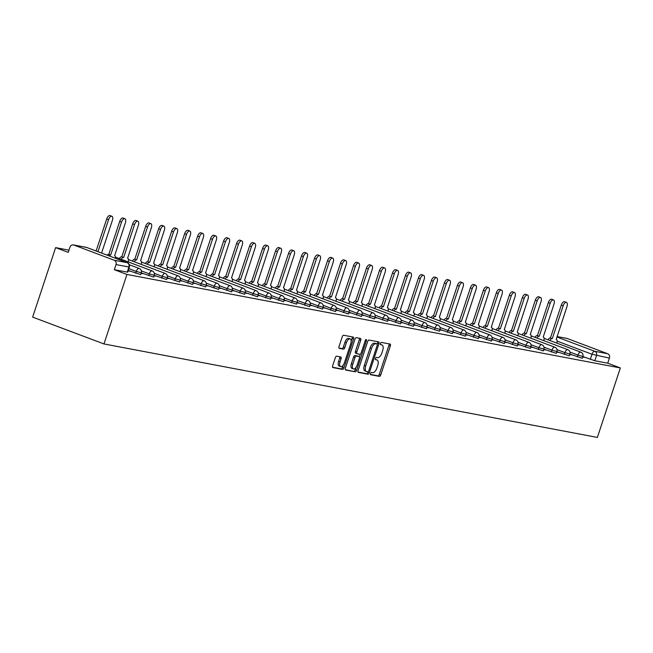 <?xml version="1.0" encoding="UTF-8"?>
<svg xmlns="http://www.w3.org/2000/svg" width="653" height="653" viewBox="0 0 653 653"><rect width="100%" height="100%" fill="white"/><g stroke="black" fill="none" stroke-linecap="round" stroke-linejoin="round"><path stroke-width="0.98" d="M370.504 373.492A1.192 0.58 110.6 0 0 370.659 374.724A1.192 0.58 110.6 0 0 370.708 374.732L379.393 376.381A1.706 0.824 110.6 0 0 380.74 374.92L390.363 345.829A1.706 0.824 110.6 0 0 390.143 344.074A1.706 0.824 110.6 0 0 390.078 344.058L381.393 342.409A1.192 0.58 110.6 0 0 380.454 343.429A1.192 0.58 110.6 0 0 380.601 344.662A1.192 0.58 110.6 0 0 380.65 344.67L381.768 344.882A5.461 2.628 110.6 0 1 381.989 344.947A5.461 2.628 110.6 0 1 382.674 350.555L381.874 352.979A5.461 2.628 110.6 0 1 377.548 357.656L376.422 357.444A1.192 0.58 110.6 0 0 375.483 358.464A1.192 0.58 110.6 0 0 375.63 359.689A1.192 0.58 110.6 0 0 375.679 359.705L376.797 359.917A5.461 2.628 110.6 0 1 377.01 359.974A5.461 2.628 110.6 0 1 377.703 365.582L376.903 368.006A5.461 2.628 110.6 0 1 372.577 372.683L371.451 372.471A1.192 0.58 110.6 0 0 370.504 373.492M336.695 356.179A1.706 0.824 110.6 0 0 335.348 357.648L332.646 365.802A1.706 0.824 110.6 0 0 332.859 367.557A1.706 0.824 110.6 0 0 332.932 367.574L342.572 369.402A1.706 0.824 110.6 0 0 343.927 367.941L353.542 338.85A1.706 0.824 110.6 0 0 353.33 337.095A1.706 0.824 110.6 0 0 353.265 337.079L343.617 335.25A1.706 0.824 110.6 0 0 342.27 336.711L339.005 346.572A1.706 0.824 110.6 0 0 339.225 348.327A1.706 0.824 110.6 0 0 339.291 348.343L343.413 349.126A1.706 0.824 110.6 0 0 344.768 347.665L346.384 342.776A4.563 2.196 110.6 0 1 350.179 338.915A4.563 2.196 110.6 0 1 350.759 343.6L344.425 362.758A4.563 2.196 110.6 0 1 340.629 366.619A4.563 2.196 110.6 0 1 340.05 361.925L341.103 358.734A1.706 0.824 110.6 0 0 340.89 356.987A1.706 0.824 110.6 0 0 340.825 356.962L336.695 356.179M103.966 343.943L126.943 274.456L620.35 367.941L597.373 437.428L103.966 343.943L32.65 317.113L55.627 247.626L68.989 250.156M358.064 370.618A1.706 0.824 110.6 0 0 358.277 372.373A1.706 0.824 110.6 0 0 358.342 372.39L367.99 374.218A1.706 0.824 110.6 0 0 369.337 372.757L378.96 343.666A1.706 0.824 110.6 0 0 378.748 341.911A1.706 0.824 110.6 0 0 378.683 341.894L369.035 340.066A1.706 0.824 110.6 0 0 367.68 341.527L358.064 370.618M355.281 371.81L345.633 369.982A1.706 0.824 110.6 0 1 345.568 369.965A1.706 0.824 110.6 0 1 345.355 368.21L354.979 339.119A1.706 0.824 110.6 0 1 356.326 337.658L360.456 338.442A1.706 0.824 110.6 0 1 360.521 338.458A1.706 0.824 110.6 0 1 360.734 340.213L356.832 352.008A1.706 0.824 110.6 0 0 357.052 353.763A1.706 0.824 110.6 0 0 357.118 353.779L359.852 354.301A1.706 0.824 110.6 0 0 361.207 352.84L365.272 340.556A1.192 0.58 110.6 0 1 366.26 339.544A1.192 0.58 110.6 0 1 366.415 340.776L356.636 370.349A1.706 0.824 110.6 0 1 355.281 371.81L345.282 369.655M126.943 274.456L114.324 269.705L116.014 264.596A3.477 3.036 -79.3 0 0 114.251 260.237L73.887 245.046A3.477 3.036 -79.3 0 0 73.438 244.924A3.477 3.036 -79.3 0 0 69.944 247.267L68.255 252.376L55.627 247.626M620.35 367.941L607.731 363.19L594.818 360.75L582.86 356.554M556.903 337.038L594.744 351.273L607.649 353.722L567.286 338.532L557.05 336.597M607.649 353.722A3.477 3.036 100.7 0 1 609.412 358.089L591.993 354.252L557.131 341.135M607.731 363.19L609.412 358.089M557.058 336.556L566.845 338.409A3.477 3.036 100.7 0 1 567.286 338.532M569.718 354.555L571.383 354.865L569.816 354.277M556.731 352.089L558.397 352.408L556.821 351.812M543.745 349.633L545.402 349.943L543.835 349.355M530.758 347.167L532.415 347.486L530.848 346.89M517.764 344.711L519.429 345.021L517.853 344.433M504.777 342.245L506.442 342.564L504.867 341.968M491.791 339.789L493.448 340.099L491.88 339.511M478.796 337.323L480.461 337.642L478.894 337.046M465.809 334.867L467.475 335.177L465.899 334.589M452.823 332.401L454.488 332.72L452.913 332.124M439.836 329.945L441.493 330.255L439.926 329.667M426.842 327.48L428.507 327.798L426.94 327.202M413.855 325.023L415.52 325.333L413.945 324.745M400.869 322.558L402.534 322.876L400.958 322.28M387.882 320.101L389.539 320.411L387.972 319.823M374.887 317.636L376.552 317.954L374.985 317.358M361.901 315.179L363.566 315.489L361.991 314.901M348.914 312.714L350.579 313.032L349.004 312.436M335.928 310.257L337.585 310.567L336.017 309.979M322.933 307.792L324.598 308.11L323.031 307.514M309.946 305.335L311.612 305.645L310.036 305.057M296.96 302.87L298.617 303.188L297.05 302.592M283.973 300.413L285.63 300.723L284.063 300.135M270.979 297.948L272.644 298.266L271.068 297.67M257.992 295.491L259.657 295.801L258.082 295.213M245.006 293.026L246.663 293.344L245.095 292.748M232.011 290.569L233.676 290.879L232.109 290.291M219.024 288.104L220.69 288.422L219.114 287.826M206.038 285.647L207.703 285.957L206.128 285.369M193.051 283.182L194.708 283.5L193.141 282.904M180.057 280.725L181.722 281.035L180.155 280.447M167.07 278.26L168.735 278.578L167.16 277.982M154.084 275.803L155.749 276.113L154.173 275.525M141.097 273.338L142.754 273.656L141.187 273.06M128.102 270.881L129.767 271.191L128.2 270.603M135.702 273.223L136.297 271.411L141.268 272.815L140.664 274.627L128.257 270.424M148.688 275.68L149.284 273.868L154.255 275.28L153.659 277.092L141.244 272.881M161.675 278.145L162.279 276.333L167.241 277.737L166.646 279.549L154.23 275.346M174.669 280.602L175.265 278.79L180.228 280.202L179.632 282.014L167.225 277.803M187.656 283.067L188.252 281.255L193.223 282.659L192.619 284.471L180.212 280.268M200.642 285.524L201.238 283.712L206.209 285.124L205.613 286.936L193.198 282.725M213.629 287.989L214.233 286.177L219.196 287.581L218.6 289.393L206.185 285.19M226.624 290.446L227.22 288.634L232.19 290.046L231.586 291.858L219.179 287.647M239.61 292.911L240.206 291.099L245.177 292.503L244.573 294.315L232.166 290.112M252.597 295.368L253.201 293.556L258.164 294.968L257.568 296.78L245.153 292.568M265.583 297.833L266.187 296.021L271.15 297.425L270.554 299.237L258.139 295.034M278.578 300.29L279.174 298.478L284.145 299.89L283.541 301.702L271.134 297.49M291.565 302.755L292.16 300.943L297.131 302.347L296.527 304.159L284.12 299.956M304.551 305.212L305.155 303.4L310.118 304.812L309.522 306.624L297.107 302.412M317.538 307.677L318.142 305.865L323.104 307.269L322.509 309.081L310.102 304.878M330.532 310.134L331.128 308.322L336.099 309.734L335.495 311.546L323.088 307.334M343.519 312.599L344.115 310.787L349.086 312.191L348.49 314.003L336.075 309.8M356.505 315.056L357.109 313.244L362.072 314.656L361.476 316.468L349.061 312.256M369.5 317.521L370.096 315.709L375.059 317.113L374.463 318.925L362.056 314.722M382.487 319.978L383.082 318.166L388.053 319.578L387.449 321.39L375.042 317.178M395.473 322.443L396.069 320.631L401.04 322.035L400.444 323.847L388.029 319.644M408.46 324.9L409.064 323.088L414.026 324.5L413.431 326.312L401.015 322.1M421.454 327.365L422.05 325.553L427.021 326.957L426.417 328.769L414.01 324.565M434.441 329.822L435.037 328.018L440.008 329.422L439.404 331.234L426.997 327.022M447.427 332.287L448.023 330.475L452.994 331.879L452.398 333.691L439.983 329.487M460.414 334.744L461.018 332.94L465.981 334.344L465.385 336.156L452.97 331.944M473.409 337.209L474.005 335.397L478.975 336.801L478.371 338.613L465.964 334.409M486.395 339.666L486.991 337.862L491.962 339.266L491.358 341.078L478.951 336.866M499.382 342.131L499.986 340.319L504.949 341.723L504.353 343.535L491.938 339.331M512.368 344.588L512.972 342.784L517.935 344.188L517.339 346L504.924 341.788M525.363 347.053L525.959 345.241L530.93 346.645L530.326 348.457L517.919 344.253M538.35 349.51L538.945 347.706L543.916 349.11L543.32 350.922L530.905 346.71M551.336 351.975L551.94 350.163L556.903 351.567L556.307 353.379L543.892 349.175M564.323 354.432L564.927 352.628L569.889 354.032L569.294 355.844L556.887 351.632M577.317 356.897L577.913 355.085L582.884 356.497L582.28 358.301L569.873 354.097M582.713 357.011L584.37 357.33L582.803 356.734M114.324 269.705L127.678 272.17L129.367 267.061L116.014 264.596M375.785 359.534A5.461 2.628 110.6 0 0 375.589 359.444A5.461 2.628 110.6 0 0 375.402 359.387L376.797 359.917M370.431 374.414L377.965 375.842A1.706 0.824 110.6 0 0 379.311 374.381L388.935 345.29A1.706 0.824 110.6 0 0 389.008 343.853M377.214 344.107L377.532 343.127A1.706 0.824 110.6 0 0 377.605 341.69M357.991 372.063L366.562 373.687A1.706 0.824 110.6 0 0 367.917 372.226L368.072 371.753M367.835 371.786A1.192 0.58 110.6 0 0 368.782 370.765L377.23 345.225A1.192 0.58 110.6 0 0 377.075 344A1.192 0.58 110.6 0 0 377.034 343.984L375.85 343.764A5.461 2.628 110.6 0 0 371.524 348.441L365.745 365.892A5.461 2.628 110.6 0 0 366.439 371.5A5.461 2.628 110.6 0 0 366.651 371.565L367.835 371.786M375.695 343.486A1.192 0.58 110.6 0 0 375.655 343.462A1.192 0.58 110.6 0 0 375.606 343.454L377.034 343.984M365.223 371.026A5.461 2.628 110.6 0 1 365.011 370.969A5.461 2.628 110.6 0 1 364.325 365.362L370.096 347.902A5.461 2.628 110.6 0 1 374.422 343.225L375.606 343.454M356.987 353.738L355.689 353.249A1.706 0.824 110.6 0 1 355.624 353.224A1.706 0.824 110.6 0 1 355.412 351.477L359.313 339.674A1.706 0.824 110.6 0 0 359.379 338.238M360.399 354.114L359.468 356.922M355.999 367.402L355.208 369.818L356.636 370.349M352.783 364.252A4.563 2.196 110.6 0 0 353.363 368.945A4.563 2.196 110.6 0 0 357.158 365.084L359.387 358.334A1.706 0.824 110.6 0 0 359.174 356.587A1.706 0.824 110.6 0 0 359.109 356.562L356.367 356.048A1.706 0.824 110.6 0 0 355.02 357.509L352.783 364.252L351.363 363.721A4.563 2.196 110.6 0 0 351.934 368.406L353.363 368.945M357.811 356.073A1.706 0.824 110.6 0 0 357.746 356.048A1.706 0.824 110.6 0 0 357.681 356.032L359.109 356.562M351.363 363.721L353.591 356.971A1.706 0.824 110.6 0 1 354.946 355.51L357.681 356.032M353.853 371.279A1.706 0.824 110.6 0 0 355.208 369.818M340.629 366.619L339.201 366.08A4.563 2.196 110.6 0 1 338.621 361.395L339.682 358.203A1.706 0.824 110.6 0 0 339.748 356.758M350.179 338.915L348.751 338.376A4.563 2.196 110.6 0 0 344.955 342.237L346.384 342.776M338.931 348.008L341.992 348.588A1.706 0.824 110.6 0 0 343.339 347.127L344.955 342.237M351.183 341.144L352.122 338.311A1.706 0.824 110.6 0 0 352.187 336.875M332.573 367.247L341.144 368.872A1.706 0.824 110.6 0 0 342.499 367.41L343.266 365.076M548.038 339.821A3.477 1.673 -69.4 0 1 550.291 338.001L552.152 338.695A3.477 1.673 110.6 0 0 549.891 340.515M556.797 343.111L556.805 343.078A3.477 1.673 110.6 0 0 556.364 339.503A3.477 1.673 110.6 0 0 556.225 339.47L566.992 306.51A4 1.926 110.6 0 0 566.486 302.404A4 1.926 110.6 0 0 563.164 305.784L552.275 338.719M550.422 338.025L561.311 305.09A4 1.926 -69.4 0 1 564.633 301.71L566.486 302.404M535.052 337.356A3.477 1.673 -69.4 0 1 537.305 335.536L539.158 336.238A3.477 1.673 110.6 0 0 536.905 338.058M543.802 340.654L543.818 340.613A3.477 1.673 110.6 0 0 543.378 337.046A3.477 1.673 110.6 0 0 543.239 337.005L554.005 304.053A4 1.926 110.6 0 0 553.499 299.947A4 1.926 110.6 0 0 550.177 303.327L539.288 336.254M537.435 335.56L548.324 302.625A4 1.926 -69.4 0 1 551.646 299.245L553.499 299.947M522.065 334.899A3.477 1.673 -69.4 0 1 524.318 333.079L526.171 333.773A3.477 1.673 110.6 0 0 523.918 335.593M530.816 338.189L530.832 338.156A3.477 1.673 110.6 0 0 530.391 334.581A3.477 1.673 110.6 0 0 530.252 334.548L541.019 301.588A4 1.926 110.6 0 0 540.513 297.482A4 1.926 110.6 0 0 537.19 300.862L526.294 333.797M524.441 333.103L535.338 300.168A4 1.926 -69.4 0 1 538.66 296.789L540.513 297.482M509.071 332.434A3.477 1.673 -69.4 0 1 511.332 330.614L513.185 331.316A3.477 1.673 110.6 0 0 510.932 333.136M517.829 335.732L517.837 335.691A3.477 1.673 110.6 0 0 517.396 332.124A3.477 1.673 110.6 0 0 517.266 332.083L528.032 299.131A4 1.926 110.6 0 0 527.526 295.025A4 1.926 110.6 0 0 524.196 298.405L513.307 331.332M511.454 330.638L522.343 297.703A4 1.926 -69.4 0 1 525.665 294.323L527.526 295.025M496.084 329.977A3.477 1.673 -69.4 0 1 498.337 328.157L500.198 328.851A3.477 1.673 110.6 0 0 497.937 330.671M504.842 333.267L504.851 333.234A3.477 1.673 110.6 0 0 504.41 329.659A3.477 1.673 110.6 0 0 504.271 329.626L515.037 296.666A4 1.926 110.6 0 0 514.531 292.56A4 1.926 110.6 0 0 511.209 295.94L500.32 328.875M498.468 328.181L509.356 295.246A4 1.926 -69.4 0 1 512.678 291.867L514.531 292.56M483.098 327.512A3.477 1.673 -69.4 0 1 485.35 325.692L487.203 326.394A3.477 1.673 110.6 0 0 484.95 328.214M491.848 330.81L491.864 330.769A3.477 1.673 110.6 0 0 491.423 327.202A3.477 1.673 110.6 0 0 491.285 327.161L502.051 294.209A4 1.926 110.6 0 0 501.545 290.103A4 1.926 110.6 0 0 498.223 293.483L487.334 326.41M485.473 325.716L496.37 292.781A4 1.926 -69.4 0 1 499.692 289.401L501.545 290.103M470.111 325.055A3.477 1.673 -69.4 0 1 472.364 323.235L474.217 323.929A3.477 1.673 110.6 0 0 471.964 325.749M478.861 328.345L478.869 328.312A3.477 1.673 110.6 0 0 478.429 324.737A3.477 1.673 110.6 0 0 478.298 324.704L489.064 291.744A4 1.926 110.6 0 0 488.558 287.638A4 1.926 110.6 0 0 485.236 291.018L474.339 323.953M472.486 323.251L483.375 290.324A4 1.926 -69.4 0 1 486.705 286.945L488.558 287.638M457.116 322.59A3.477 1.673 -69.4 0 1 459.377 320.77L461.23 321.472A3.477 1.673 110.6 0 0 458.969 323.292M465.875 325.888L465.883 325.847A3.477 1.673 110.6 0 0 465.442 322.28A3.477 1.673 110.6 0 0 465.311 322.239L476.078 289.287A4 1.926 110.6 0 0 475.572 285.181A4 1.926 110.6 0 0 472.241 288.561L461.353 321.488M459.5 320.794L470.389 287.859A4 1.926 -69.4 0 1 473.711 284.479L475.572 285.181M444.13 320.133A3.477 1.673 -69.4 0 1 446.383 318.313L448.244 319.007A3.477 1.673 110.6 0 0 445.983 320.827M452.88 323.423L452.896 323.39A3.477 1.673 110.6 0 0 452.456 319.815A3.477 1.673 110.6 0 0 452.317 319.782L463.083 286.822A4 1.926 110.6 0 0 462.577 282.716A4 1.926 110.6 0 0 459.255 286.096L448.366 319.031M446.513 318.329L457.402 285.402A4 1.926 -69.4 0 1 460.724 282.023L462.577 282.716M431.143 317.668A3.477 1.673 -69.4 0 1 433.396 315.848L435.249 316.55A3.477 1.673 110.6 0 0 432.996 318.37M439.893 320.966L439.91 320.925A3.477 1.673 110.6 0 0 439.469 317.358A3.477 1.673 110.6 0 0 439.33 317.317L450.097 284.365A4 1.926 110.6 0 0 449.59 280.259A4 1.926 110.6 0 0 446.268 283.639L435.38 316.566M433.519 315.872L444.415 282.937A4 1.926 -69.4 0 1 447.738 279.557L449.59 280.259M418.157 315.211A3.477 1.673 -69.4 0 1 420.41 313.391L422.262 314.085A3.477 1.673 110.6 0 0 420.01 315.905M426.907 318.501L426.915 318.468A3.477 1.673 110.6 0 0 426.474 314.893A3.477 1.673 110.6 0 0 426.344 314.86L437.11 281.9A4 1.926 110.6 0 0 436.604 277.794A4 1.926 110.6 0 0 433.282 281.174L422.385 314.109M420.532 313.407L431.421 280.48A4 1.926 -69.4 0 1 434.751 277.101L436.604 277.794M405.162 312.746A3.477 1.673 -69.4 0 1 407.423 310.926L409.276 311.628A3.477 1.673 110.6 0 0 407.015 313.448M413.92 316.044L413.929 316.003A3.477 1.673 110.6 0 0 413.488 312.436A3.477 1.673 110.6 0 0 413.357 312.395L424.124 279.443A4 1.926 110.6 0 0 423.609 275.337A4 1.926 110.6 0 0 420.287 278.717L409.398 311.644M407.545 310.95L418.434 278.015A4 1.926 -69.4 0 1 421.756 274.635L423.609 275.337M392.175 310.289A3.477 1.673 -69.4 0 1 394.428 308.469L396.281 309.163A3.477 1.673 110.6 0 0 394.028 310.983M400.926 313.579L400.942 313.546A3.477 1.673 110.6 0 0 400.501 309.971A3.477 1.673 110.6 0 0 400.362 309.938L411.129 276.978A4 1.926 110.6 0 0 410.623 272.872A4 1.926 110.6 0 0 407.301 276.252L396.412 309.187M394.559 308.485L405.448 275.558A4 1.926 -69.4 0 1 408.77 272.179L410.623 272.872M379.189 307.824A3.477 1.673 -69.4 0 1 381.442 306.004L383.295 306.706A3.477 1.673 110.6 0 0 381.042 308.526M387.939 311.122L387.955 311.081A3.477 1.673 110.6 0 0 387.515 307.514A3.477 1.673 110.6 0 0 387.376 307.473L398.142 274.521A4 1.926 110.6 0 0 397.636 270.415A4 1.926 110.6 0 0 394.314 273.795L383.417 306.722M381.564 306.028L392.461 273.093A4 1.926 -69.4 0 1 395.783 269.713L397.636 270.415M366.194 305.367A3.477 1.673 -69.4 0 1 368.455 303.547L370.308 304.241A3.477 1.673 110.6 0 0 368.055 306.061M374.953 308.657L374.961 308.624A3.477 1.673 110.6 0 0 374.52 305.049A3.477 1.673 110.6 0 0 374.389 305.016L385.156 272.056A4 1.926 110.6 0 0 384.65 267.95A4 1.926 110.6 0 0 381.328 271.33L370.431 304.265M368.578 303.563L379.466 270.636A4 1.926 -69.4 0 1 382.797 267.257L384.65 267.95M353.208 302.902A3.477 1.673 -69.4 0 1 355.469 301.082L357.322 301.784A3.477 1.673 110.6 0 0 355.061 303.604M361.966 306.2L361.974 306.159A3.477 1.673 110.6 0 0 361.533 302.592A3.477 1.673 110.6 0 0 361.395 302.551L372.161 269.599A4 1.926 110.6 0 0 371.655 265.493A4 1.926 110.6 0 0 368.333 268.873L357.444 301.8M355.591 301.106L366.48 268.171A4 1.926 -69.4 0 1 369.802 264.791L371.655 265.493M340.221 300.445A3.477 1.673 -69.4 0 1 342.474 298.625L344.327 299.319A3.477 1.673 110.6 0 0 342.074 301.139M348.971 303.735L348.988 303.702A3.477 1.673 110.6 0 0 348.547 300.127A3.477 1.673 110.6 0 0 348.408 300.094L359.174 267.134A4 1.926 110.6 0 0 358.668 263.028A4 1.926 110.6 0 0 355.346 266.408L344.458 299.343M342.605 298.641L353.493 265.714A4 1.926 -69.4 0 1 356.816 262.335L358.668 263.028M327.235 297.98A3.477 1.673 -69.4 0 1 329.487 296.16L331.34 296.854A3.477 1.673 110.6 0 0 329.088 298.682M335.985 301.278L336.001 301.237A3.477 1.673 110.6 0 0 335.56 297.67A3.477 1.673 110.6 0 0 335.422 297.629L346.188 264.677A4 1.926 110.6 0 0 345.682 260.571A4 1.926 110.6 0 0 342.36 263.951L331.463 296.878M329.61 296.184L340.507 263.249A4 1.926 -69.4 0 1 343.829 259.87L345.682 260.571M314.24 295.523A3.477 1.673 -69.4 0 1 316.501 293.703L318.354 294.397A3.477 1.673 110.6 0 0 316.101 296.217M322.998 298.813L323.006 298.78A3.477 1.673 110.6 0 0 322.566 295.205A3.477 1.673 110.6 0 0 322.435 295.172L333.201 262.212A4 1.926 110.6 0 0 332.695 258.106A4 1.926 110.6 0 0 329.365 261.486L318.476 294.421M316.623 293.719L327.512 260.792A4 1.926 -69.4 0 1 330.834 257.413L332.695 258.106M301.253 293.058A3.477 1.673 -69.4 0 1 303.506 291.238L305.367 291.932A3.477 1.673 110.6 0 0 303.106 293.76M310.012 296.356L310.02 296.315A3.477 1.673 110.6 0 0 309.579 292.748A3.477 1.673 110.6 0 0 309.44 292.707L320.207 259.755A4 1.926 110.6 0 0 319.701 255.649A4 1.926 110.6 0 0 316.379 259.029L305.49 291.956M303.637 291.262L314.526 258.327A4 1.926 -69.4 0 1 317.848 254.948L319.701 255.649M288.267 290.601A3.477 1.673 -69.4 0 1 290.52 288.781L292.373 289.475A3.477 1.673 110.6 0 0 290.12 291.295M297.017 293.891L297.033 293.858A3.477 1.673 110.6 0 0 296.593 290.283A3.477 1.673 110.6 0 0 296.454 290.25L307.22 257.29A4 1.926 110.6 0 0 306.714 253.184A4 1.926 110.6 0 0 303.392 256.564L292.503 289.499M290.642 288.797L301.539 255.87A4 1.926 -69.4 0 1 304.861 252.491L306.714 253.184M275.28 288.136A3.477 1.673 -69.4 0 1 277.533 286.316L279.386 287.01A3.477 1.673 110.6 0 0 277.133 288.838M284.031 291.434L284.039 291.393A3.477 1.673 110.6 0 0 283.606 287.826A3.477 1.673 110.6 0 0 283.467 287.785L294.234 254.833A4 1.926 110.6 0 0 293.728 250.728A4 1.926 110.6 0 0 290.405 254.107L279.508 287.034M277.656 286.341L288.553 253.405A4 1.926 -69.4 0 1 291.875 250.026L293.728 250.728M262.286 285.679A3.477 1.673 -69.4 0 1 264.547 283.859L266.4 284.553A3.477 1.673 110.6 0 0 264.147 286.373M271.044 288.969L271.052 288.936A3.477 1.673 110.6 0 0 270.611 285.361A3.477 1.673 110.6 0 0 270.481 285.328L281.247 252.368A4 1.926 110.6 0 0 280.741 248.262A4 1.926 110.6 0 0 277.411 251.642L266.522 284.577M264.669 283.875L275.558 250.948A4 1.926 -69.4 0 1 278.88 247.569L280.741 248.262M249.299 283.214A3.477 1.673 -69.4 0 1 251.552 281.394L253.413 282.088A3.477 1.673 110.6 0 0 251.152 283.916M258.057 286.512L258.066 286.471A3.477 1.673 110.6 0 0 257.625 282.904A3.477 1.673 110.6 0 0 257.486 282.863L268.252 249.911A4 1.926 110.6 0 0 267.746 245.806A4 1.926 110.6 0 0 264.424 249.185L253.535 282.112M251.683 281.419L262.571 248.483A4 1.926 -69.4 0 1 265.893 245.104L267.746 245.806M236.313 280.757A3.477 1.673 -69.4 0 1 238.565 278.937L240.418 279.631A3.477 1.673 110.6 0 0 238.165 281.451M245.063 284.047L245.079 284.014A3.477 1.673 110.6 0 0 244.638 280.439A3.477 1.673 110.6 0 0 244.5 280.406L255.266 247.446A4 1.926 110.6 0 0 254.76 243.34A4 1.926 110.6 0 0 251.438 246.72L240.549 279.655M238.688 278.953L249.585 246.026A4 1.926 -69.4 0 1 252.907 242.647L254.76 243.34M223.326 278.292A3.477 1.673 -69.4 0 1 225.579 276.472L227.432 277.166A3.477 1.673 110.6 0 0 225.179 278.994M232.076 281.59L232.084 281.549A3.477 1.673 110.6 0 0 231.644 277.982A3.477 1.673 110.6 0 0 231.513 277.941L242.279 244.989A4 1.926 110.6 0 0 241.773 240.884A4 1.926 110.6 0 0 238.451 244.263L227.554 277.19M225.701 276.497L236.59 243.561A4 1.926 -69.4 0 1 239.92 240.182L241.773 240.884M210.331 275.835A3.477 1.673 -69.4 0 1 212.592 274.007L214.445 274.709A3.477 1.673 110.6 0 0 212.184 276.529M219.09 279.125L219.098 279.092A3.477 1.673 110.6 0 0 218.657 275.517A3.477 1.673 110.6 0 0 218.526 275.484L229.293 242.524A4 1.926 110.6 0 0 228.787 238.418A4 1.926 110.6 0 0 225.456 241.798L214.568 274.733M212.715 274.031L223.604 241.104A4 1.926 -69.4 0 1 226.926 237.725L228.787 238.418M197.345 273.37A3.477 1.673 -69.4 0 1 199.598 271.55L201.451 272.244A3.477 1.673 110.6 0 0 199.198 274.072M206.095 276.668L206.111 276.627A3.477 1.673 110.6 0 0 205.671 273.06A3.477 1.673 110.6 0 0 205.532 273.019L216.298 240.067A4 1.926 110.6 0 0 215.792 235.962A4 1.926 110.6 0 0 212.47 239.341L201.581 272.268M199.728 271.575L210.617 238.639A4 1.926 -69.4 0 1 213.939 235.26L215.792 235.962M184.358 270.913A3.477 1.673 -69.4 0 1 186.611 269.085L188.464 269.787A3.477 1.673 110.6 0 0 186.211 271.607M193.108 274.203L193.125 274.17A3.477 1.673 110.6 0 0 192.684 270.595A3.477 1.673 110.6 0 0 192.545 270.562L203.312 237.602A4 1.926 110.6 0 0 202.805 233.496A4 1.926 110.6 0 0 199.483 236.876L188.595 269.811M186.734 269.109L197.63 236.182A4 1.926 -69.4 0 1 200.953 232.803L202.805 233.496M171.372 268.448A3.477 1.673 -69.4 0 1 173.625 266.628L175.477 267.322A3.477 1.673 110.6 0 0 173.225 269.15M180.122 271.746L180.13 271.705A3.477 1.673 110.6 0 0 179.689 268.138A3.477 1.673 110.6 0 0 179.559 268.097L190.325 235.145A4 1.926 110.6 0 0 189.819 231.04A4 1.926 110.6 0 0 186.497 234.419L175.6 267.346M173.747 266.653L184.636 233.717A4 1.926 -69.4 0 1 187.966 230.338L189.819 231.04M158.377 265.991A3.477 1.673 -69.4 0 1 160.638 264.163L162.491 264.865A3.477 1.673 110.6 0 0 160.23 266.685M167.135 269.281L167.144 269.248A3.477 1.673 110.6 0 0 166.703 265.673A3.477 1.673 110.6 0 0 166.572 265.64L177.338 232.68A4 1.926 110.6 0 0 176.824 228.574A4 1.926 110.6 0 0 173.502 231.954L162.613 264.889M160.76 264.187L171.649 231.26A4 1.926 -69.4 0 1 174.971 227.881L176.824 228.574M145.39 263.526A3.477 1.673 -69.4 0 1 147.643 261.706L149.496 262.4A3.477 1.673 110.6 0 0 147.243 264.228M154.141 266.824L154.157 266.783A3.477 1.673 110.6 0 0 153.716 263.216A3.477 1.673 110.6 0 0 153.577 263.175L164.344 230.223A4 1.926 110.6 0 0 163.838 226.118A4 1.926 110.6 0 0 160.516 229.497L149.627 262.424M147.774 261.731L158.663 228.795A4 1.926 -69.4 0 1 161.985 225.416L163.838 226.118M132.404 261.069A3.477 1.673 -69.4 0 1 134.657 259.241L136.51 259.943A3.477 1.673 110.6 0 0 134.257 261.763M141.154 264.359L141.17 264.326A3.477 1.673 110.6 0 0 140.73 260.751A3.477 1.673 110.6 0 0 140.591 260.718L151.357 227.758A4 1.926 110.6 0 0 150.851 223.653A4 1.926 110.6 0 0 147.529 227.032L136.632 259.967M134.779 259.265L145.676 226.338A4 1.926 -69.4 0 1 148.998 222.959L150.851 223.653M119.409 258.604A3.477 1.673 -69.4 0 1 121.67 256.784L123.523 257.478A3.477 1.673 110.6 0 0 121.27 259.306M128.168 261.902L128.176 261.861A3.477 1.673 110.6 0 0 127.735 258.294A3.477 1.673 110.6 0 0 127.604 258.253L138.371 225.301A4 1.926 110.6 0 0 137.865 221.196A4 1.926 110.6 0 0 134.542 224.575L123.646 257.502M121.793 256.809L132.681 223.873A4 1.926 -69.4 0 1 136.012 220.494L137.865 221.196M107.125 255.127A3.477 1.673 -69.4 0 1 108.676 254.319L110.537 255.021A3.477 1.673 110.6 0 0 108.978 255.829M115.459 258.27A3.477 1.673 110.6 0 0 114.748 255.829A3.477 1.673 110.6 0 0 114.61 255.796L125.376 222.836A4 1.926 110.6 0 0 124.87 218.731A4 1.926 110.6 0 0 121.548 222.11L110.659 255.045M108.806 254.344L119.695 221.416A4 1.926 -69.4 0 1 123.017 218.037L124.87 218.731M101.59 253.046L112.389 220.379A4 1.926 110.6 0 0 111.883 216.274A4 1.926 110.6 0 0 108.561 219.653L97.966 251.683M96.113 250.989L106.708 218.951A4 1.926 -69.4 0 1 110.031 215.572L111.883 216.274M114.251 260.237L127.155 262.677L86.792 247.495L73.887 245.046M590.304 359.354L591.993 354.252A3.477 1.673 110.6 0 1 594.744 351.273A3.477 3.036 100.7 0 1 596.507 355.64L594.818 360.75M141.268 272.815A3.477 3.477 0 0 0 139.187 268.473A3.477 1.673 -69.4 0 0 139.056 268.432A3.477 1.673 -69.4 0 0 136.297 271.411L128.853 268.612M154.255 275.28A3.477 3.477 0 0 0 152.173 270.93A3.477 1.673 -69.4 0 0 152.043 270.897A3.477 1.673 -69.4 0 0 149.284 273.868L141.334 270.881M167.241 277.737A3.477 3.477 0 0 0 165.168 273.395A3.477 1.673 -69.4 0 0 165.029 273.354A3.477 1.673 -69.4 0 0 162.279 276.333L154.328 273.338M180.228 280.202A3.477 3.477 0 0 0 178.155 275.852A3.477 1.673 -69.4 0 0 178.016 275.819A3.477 1.673 -69.4 0 0 175.265 278.79L167.315 275.803M193.223 282.659A3.477 3.477 0 0 0 191.141 278.317A3.477 1.673 -69.4 0 0 191.011 278.276A3.477 1.673 -69.4 0 0 188.252 281.255L180.301 278.268M206.209 285.124A3.477 3.477 0 0 0 204.136 280.774A3.477 1.673 -69.4 0 0 203.997 280.741A3.477 1.673 -69.4 0 0 201.238 283.712L193.296 280.725M219.196 287.581A3.477 3.477 0 0 0 217.123 283.239A3.477 1.673 -69.4 0 0 216.984 283.198A3.477 1.673 -69.4 0 0 214.233 286.177L206.283 283.19M232.19 290.046A3.477 3.477 0 0 0 230.109 285.696A3.477 1.673 -69.4 0 0 229.97 285.663A3.477 1.673 -69.4 0 0 227.22 288.634L219.269 285.647M245.177 292.503A3.477 3.477 0 0 0 243.096 288.161A3.477 1.673 -69.4 0 0 242.965 288.12A3.477 1.673 -69.4 0 0 240.206 291.099L232.256 288.112M258.164 294.968A3.477 3.477 0 0 0 256.09 290.618A3.477 1.673 -69.4 0 0 255.952 290.585A3.477 1.673 -69.4 0 0 253.201 293.556L245.25 290.569M271.15 297.425A3.477 3.477 0 0 0 269.077 293.083A3.477 1.673 -69.4 0 0 268.938 293.042A3.477 1.673 -69.4 0 0 266.187 296.021L258.237 293.034M284.145 299.89A3.477 3.477 0 0 0 282.063 295.54A3.477 1.673 -69.4 0 0 281.925 295.507A3.477 1.673 -69.4 0 0 279.174 298.478L271.224 295.491M297.131 302.347A3.477 3.477 0 0 0 295.05 298.005A3.477 1.673 -69.4 0 0 294.919 297.964A3.477 1.673 -69.4 0 0 292.16 300.943L284.21 297.956M310.118 304.812A3.477 3.477 0 0 0 308.045 300.462A3.477 1.673 -69.4 0 0 307.906 300.429A3.477 1.673 -69.4 0 0 305.155 303.4L297.205 300.413M323.104 307.269A3.477 3.477 0 0 0 321.031 302.927A3.477 1.673 -69.4 0 0 320.892 302.886A3.477 1.673 -69.4 0 0 318.142 305.865L310.191 302.878M336.099 309.734A3.477 3.477 0 0 0 334.018 305.384A3.477 1.673 -69.4 0 0 333.887 305.351A3.477 1.673 -69.4 0 0 331.128 308.322L323.178 305.335M349.086 312.191A3.477 3.477 0 0 0 347.004 307.849A3.477 1.673 -69.4 0 0 346.874 307.808A3.477 1.673 -69.4 0 0 344.115 310.787L336.164 307.8M362.072 314.656A3.477 3.477 0 0 0 359.999 310.306A3.477 1.673 -69.4 0 0 359.86 310.273A3.477 1.673 -69.4 0 0 357.109 313.244L349.159 310.257M375.059 317.113A3.477 3.477 0 0 0 372.985 312.771A3.477 1.673 -69.4 0 0 372.847 312.73A3.477 1.673 -69.4 0 0 370.096 315.709L362.146 312.722M388.053 319.578A3.477 3.477 0 0 0 385.972 315.228A3.477 1.673 -69.4 0 0 385.841 315.195A3.477 1.673 -69.4 0 0 383.082 318.166L375.132 315.179M401.04 322.035A3.477 3.477 0 0 0 398.959 317.693A3.477 1.673 -69.4 0 0 398.828 317.652A3.477 1.673 -69.4 0 0 396.069 320.631L388.119 317.644M414.026 324.5A3.477 3.477 0 0 0 411.953 320.15A3.477 1.673 -69.4 0 0 411.814 320.117A3.477 1.673 -69.4 0 0 409.064 323.088L401.113 320.101M427.021 326.957A3.477 3.477 0 0 0 424.94 322.615A3.477 1.673 -69.4 0 0 424.801 322.574A3.477 1.673 -69.4 0 0 422.05 325.553L414.1 322.566M440.008 329.422A3.477 3.477 0 0 0 437.926 325.072A3.477 1.673 -69.4 0 0 437.796 325.039A3.477 1.673 -69.4 0 0 435.037 328.018L427.086 325.023M452.994 331.879A3.477 3.477 0 0 0 450.921 327.537A3.477 1.673 -69.4 0 0 450.782 327.496A3.477 1.673 -69.4 0 0 448.023 330.475L440.081 327.488M465.981 334.344A3.477 3.477 0 0 0 463.908 329.994A3.477 1.673 -69.4 0 0 463.769 329.961A3.477 1.673 -69.4 0 0 461.018 332.94L453.068 329.945M478.975 336.801A3.477 3.477 0 0 0 476.894 332.459A3.477 1.673 -69.4 0 0 476.755 332.418A3.477 1.673 -69.4 0 0 474.005 335.397L466.054 332.41M491.962 339.266A3.477 3.477 0 0 0 489.881 334.916A3.477 1.673 -69.4 0 0 489.75 334.883A3.477 1.673 -69.4 0 0 486.991 337.862L479.041 334.867M504.949 341.723A3.477 3.477 0 0 0 502.875 337.381A3.477 1.673 -69.4 0 0 502.737 337.34A3.477 1.673 -69.4 0 0 499.986 340.319L492.035 337.332M517.935 344.188A3.477 3.477 0 0 0 515.862 339.838A3.477 1.673 -69.4 0 0 515.723 339.805A3.477 1.673 -69.4 0 0 512.972 342.784L505.022 339.789M530.93 346.645A3.477 3.477 0 0 0 528.848 342.303A3.477 1.673 -69.4 0 0 528.718 342.262A3.477 1.673 -69.4 0 0 525.959 345.241L518.009 342.254M543.916 349.11A3.477 3.477 0 0 0 541.835 344.76A3.477 1.673 -69.4 0 0 541.704 344.727A3.477 1.673 -69.4 0 0 538.945 347.706L530.995 344.711M556.903 351.567A3.477 3.477 0 0 0 554.83 347.225A3.477 1.673 -69.4 0 0 554.691 347.184A3.477 1.673 -69.4 0 0 551.94 350.163L543.99 347.176M569.889 354.032A3.477 3.477 0 0 0 567.816 349.681A3.477 1.673 -69.4 0 0 567.677 349.649A3.477 1.673 -69.4 0 0 564.927 352.628L556.976 349.633M582.884 356.497A3.477 3.477 0 0 0 580.803 352.147A3.477 1.673 -69.4 0 0 580.672 352.106A3.477 1.673 -69.4 0 0 577.913 355.085L569.963 352.098M127.229 272.146L128.919 267.044A3.477 3.036 100.7 0 0 127.155 262.677A3.477 1.673 -69.4 0 1 127.286 262.718A3.477 1.673 -69.4 0 1 127.515 262.849M129.367 267.061A3.477 3.477 0 0 0 127.286 262.718L86.922 247.528A3.477 3.477 0 0 0 86.351 247.373A3.477 3.036 -79.3 0 1 86.792 247.495A3.477 1.673 -69.4 0 1 86.922 247.528A3.477 1.673 -69.4 0 1 87.053 247.593M380.373 344.36L381.768 344.882M388.935 345.29L390.363 345.829M379.311 374.381L380.74 374.92M377.965 375.842L379.393 376.381M377.532 343.127L378.96 343.666M367.917 372.226L369.337 372.757M366.562 373.687L367.99 374.218M374.422 343.225L375.85 343.764M370.096 347.902L371.524 348.441M364.325 365.362L365.745 365.892M359.313 339.674L360.734 340.213M355.412 351.477L356.832 352.008M365.337 340.368L366.415 340.776M354.946 355.51L356.367 356.048M353.591 356.971L355.02 357.509M339.682 358.203L341.103 358.734M338.621 361.395L340.05 361.925M343.339 347.127L344.768 347.665M341.992 348.588L343.413 349.126M352.122 338.311L353.542 338.85M342.499 367.41L343.927 367.941M341.144 368.872L342.572 369.402M550.291 338.001L552.152 338.695M561.311 305.09L563.164 305.784M537.305 335.536L539.158 336.238M548.324 302.625L550.177 303.327M524.318 333.079L526.171 333.773M535.338 300.168L537.19 300.862M511.332 330.614L513.185 331.316M522.343 297.703L524.196 298.405M498.337 328.157L500.198 328.851M509.356 295.246L511.209 295.94M485.35 325.692L487.203 326.394M496.37 292.781L498.223 293.483M472.364 323.235L474.217 323.929M483.375 290.324L485.236 291.018M459.377 320.77L461.23 321.472M470.389 287.859L472.241 288.561M446.383 318.313L448.244 319.007M457.402 285.402L459.255 286.096M433.396 315.848L435.249 316.55M444.415 282.937L446.268 283.639M420.41 313.391L422.262 314.085M431.421 280.48L433.282 281.174M407.423 310.926L409.276 311.628M418.434 278.015L420.287 278.717M394.428 308.469L396.281 309.163M405.448 275.558L407.301 276.252M381.442 306.004L383.295 306.706M392.461 273.093L394.314 273.795M368.455 303.547L370.308 304.241M379.466 270.636L381.328 271.33M355.469 301.082L357.322 301.784M366.48 268.171L368.333 268.873M342.474 298.625L344.327 299.319M353.493 265.714L355.346 266.408M329.487 296.16L331.34 296.854M340.507 263.249L342.36 263.951M316.501 293.703L318.354 294.397M327.512 260.792L329.365 261.486M303.506 291.238L305.367 291.932M314.526 258.327L316.379 259.029M290.52 288.781L292.373 289.475M301.539 255.87L303.392 256.564M277.533 286.316L279.386 287.01M288.553 253.405L290.405 254.107M264.547 283.859L266.4 284.553M275.558 250.948L277.411 251.642M251.552 281.394L253.413 282.088M262.571 248.483L264.424 249.185M238.565 278.937L240.418 279.631M249.585 246.026L251.438 246.72M225.579 276.472L227.432 277.166M236.59 243.561L238.451 244.263M212.592 274.007L214.445 274.709M223.604 241.104L225.456 241.798M199.598 271.55L201.451 272.244M210.617 238.639L212.47 239.341M186.611 269.085L188.464 269.787M197.63 236.182L199.483 236.876M173.625 266.628L175.477 267.322M184.636 233.717L186.497 234.419M160.638 264.163L162.491 264.865M171.649 231.26L173.502 231.954M147.643 261.706L149.496 262.4M158.663 228.795L160.516 229.497M134.657 259.241L136.51 259.943M145.676 226.338L147.529 227.032M121.67 256.784L123.523 257.478M132.681 223.873L134.542 224.575M108.676 254.319L110.537 255.021M119.695 221.416L121.548 222.11M106.708 218.951L108.561 219.653M544.12 338.344L580.803 352.147M531.134 335.887L567.816 349.681M518.139 333.422L554.83 347.225M505.153 330.965L541.835 344.76M492.166 328.5L528.848 342.303M479.18 326.043L515.862 339.838M466.185 323.578L502.875 337.381M453.198 321.121L489.881 334.916M440.212 318.656L476.894 332.459M427.217 316.199L463.908 329.994M414.231 313.734L450.921 327.537M401.244 311.277L437.926 325.072M388.257 308.812L424.94 322.615M375.263 306.355L411.953 320.15M362.276 303.89L398.959 317.693M349.29 301.433L385.972 315.228M336.303 298.968L372.985 312.771M323.308 296.511L359.999 310.306M310.322 294.046L347.004 307.849M297.335 291.589L334.018 305.384M284.349 289.124L321.031 302.927M271.354 286.659L308.045 300.462M258.368 284.202L295.05 298.005M245.381 281.737L282.063 295.54M232.386 279.28L269.077 293.083M219.4 276.815L256.09 290.618M206.413 274.358L243.096 288.161M193.427 271.893L230.109 285.696M180.432 269.436L217.123 283.239M167.446 266.971L204.136 280.774M154.459 264.514L191.141 278.317M141.472 262.049L178.155 275.852M128.478 259.592L165.168 273.395M115.491 257.127L152.173 270.93M129.327 264.759L139.187 268.473M86.351 247.373L73.438 244.924M550.757 337.005A3.477 3.477 0 0 0 550.112 337.985M375.589 359.444L377.01 359.974M380.56 344.409L381.989 344.947M375.655 343.462L377.075 344M365.011 370.969L366.439 371.5M355.624 353.224L357.052 353.763M357.746 356.048L359.174 356.587"/></g></svg>
